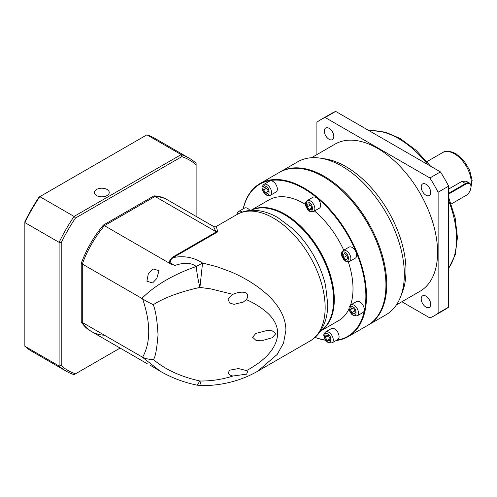 <?xml version="1.0" encoding="UTF-8"?>
<svg xmlns="http://www.w3.org/2000/svg" width="497" height="497" viewBox="0 0 497 497"><rect width="100%" height="100%" fill="white"/><g stroke="black" fill="none" stroke-linecap="round" stroke-linejoin="round"><path stroke-width="0.75" d="M325.554 285.446A69.686 40.232 -120 0 0 292.87 228.837L277.972 217.68C269.48 212.735 261.018 210.274 252.582 210.312C246.941 210.405 241.741 211.803 236.982 214.505A73.04 42.17 -120 0 1 273.499 218.121A73.04 42.17 -120 0 1 325.15 307.575A73.04 42.17 -120 0 1 310.022 341.01C314.744 338.246 318.552 334.438 321.453 329.598L324.342 323.696C326.591 317.863 327.734 311.426 327.765 304.381L325.554 285.446M201.279 385.597L199.912 381.013C211.38 381.106 222.376 379.441 232.907 376.018L246.667 374.142L247.581 371.601L246.357 370.532C248.258 369.861 252.575 367.196 259.304 362.543C265.578 357.629 277.338 347.596 277.693 333.232C277.425 319.099 265.417 310.892 259.297 306.637C251.631 301.822 248.835 300.791 246.357 299.585L247.581 297.591C249.103 289.714 237.436 292.124 232.907 294.354L210.89 288.894L199.912 287.428L202.552 263.019L196.259 266.498C191.258 262.633 184.089 262.298 174.758 265.485C169.67 263.043 169.148 260.397 173.198 257.558C184.027 255.501 193.811 257.322 202.552 263.019L216.742 266.659L230.552 271.716C239.858 275.599 248.73 280.563 256.085 285.682C271.791 296.752 285.551 311.383 285.93 330.213L283.532 343.079L277.189 354.436L257.732 371.197L310.022 341.01M170.564 263.864L103.37 225.073L153.964 195.861A76.016 43.891 120 0 1 166.675 199.396L167.731 200.005A76.016 43.891 120 0 0 155.014 196.47A76.016 43.891 -60 0 1 167.731 200.005L213.48 226.421C214.716 226.98 215.673 226.98 216.35 226.421L217.698 231.869L173.198 257.558L172.378 257.278C168.999 260.913 168.39 263.106 170.564 263.864L174.758 265.485M320.584 330.971A69.686 40.232 -120 0 0 333.617 299.946A69.686 40.232 -120 0 0 284.34 214.605L284.34 214.605A69.686 40.232 -120 0 0 250.96 210.374M232.907 376.018C230.583 375.577 228.962 374.62 228.048 373.141L229.682 370.184L238.479 368.569L246.357 370.532M257.732 371.197C250.109 375.57 242.02 378.956 233.466 381.354C222.991 384.311 212.25 385.722 201.254 385.597L197.079 385.15L199.912 381.013C167.595 373.769 154.878 360.238 153.262 359.561C155.188 358.07 156.779 349.82 158.034 334.804C157.232 320.72 155.642 310.656 153.262 304.618C154.878 303.953 167.595 294.491 199.912 287.428C198.048 279.83 196.831 272.847 196.259 266.498C175.491 273.71 155.648 284.458 141.887 298.424L82.291 264.013L82.291 322.435A76.016 43.891 120 0 0 91.715 331.673A76.016 43.891 -60 0 1 82.291 322.435L82.291 264.013A76.016 43.891 -60 0 1 104.426 225.681A76.016 43.891 120 0 0 82.291 264.013L81.241 263.404L81.241 321.826A76.016 43.891 120 0 0 90.659 331.064L91.715 331.673A76.016 43.891 -60 0 0 104.426 335.214M275.829 333.611L272.263 330.865L266.883 330.517L255.806 333.425L252.613 337.283L255.98 340.364L261.354 340.836L272.188 337.736L275.829 333.611M232.907 294.354L231.937 294.87L228.048 299.132L229.639 303.027L234.087 304.35L243.25 302.108L246.357 299.585M333.617 299.946L333.617 299.461A69.089 39.89 -120 0 0 284.762 214.847L284.34 214.605M150.019 365.121L160.463 371.365L141.887 356.84L81.241 321.826M156.76 278.537L152.579 282.967L146.907 281.209L148.33 273.673L153.033 268.939L159.003 270.66L156.76 278.537M213.486 226.421L215.779 231.552L217.698 231.869M153.964 195.861L215.779 231.552M197.085 385.15C184.076 382.497 171.875 377.906 160.469 371.371L160.463 371.365M155.014 196.47L104.426 225.681L155.014 196.47M141.887 356.84L142.614 357.225C145.807 358.741 149.361 359.517 153.262 359.561M153.262 304.618C149.342 302.866 145.789 300.952 142.614 298.871L141.887 298.424M107.06 189.469A7.455 4.305 180 0 1 109.241 192.513A7.455 4.305 180 0 1 104.643 196.489A7.455 4.305 180 0 1 96.524 195.557A7.455 4.305 180 0 1 94.337 192.513A7.455 4.305 180 0 1 98.94 188.537A7.455 4.305 180 0 1 107.06 189.469M120.106 348.068L75.482 373.831A121.479 70.139 -60 0 1 61.212 365.587L61.212 242.766A121.479 70.139 -60 0 1 75.482 218.046L181.852 156.636A121.479 70.139 -60 0 1 196.122 164.874L196.122 216.4M103.37 225.073A76.016 43.891 120 0 0 81.241 263.404M189.096 158.127L154.847 138.352A122.97 70.996 120 0 0 146.907 134.824L181.163 154.598A122.97 70.996 120 0 1 189.096 158.127A122.97 70.996 120 0 1 196.122 163.24L196.122 164.874M146.907 134.824L39.81 196.657L74.065 216.431L181.163 154.598L181.852 156.636M61.212 242.766L59.106 242.343L59.106 366.009L24.85 346.235L24.85 221.774A121.479 70.139 120 0 1 39.12 197.054L39.81 196.657A122.97 70.996 120 0 0 24.85 222.569L59.106 242.343A122.97 70.996 120 0 1 74.065 216.431L75.482 218.046M75.482 373.831L74.065 374.651A122.97 70.996 120 0 1 66.126 371.122A122.97 70.996 120 0 1 59.106 366.009L61.212 365.587M24.85 346.235A122.97 70.996 120 0 0 31.876 351.342L66.126 371.122M337.699 186.872A87.87 50.731 60 0 1 337.792 186.953A87.87 50.731 60 0 1 384.287 267.485A87.87 50.731 60 0 1 384.311 267.61M243.188 208.833A88.317 50.992 60 0 1 259.894 183.635L279.339 172.409A88.317 50.992 60 0 1 323.497 176.783A88.317 50.992 60 0 1 337.6 186.791A88.317 50.992 60 0 1 384.33 267.734A88.317 50.992 60 0 1 367.656 325.38L348.211 336.606A88.317 50.992 60 0 1 336.096 340.513M259.894 183.635A88.317 50.992 60 0 1 304.052 188.009A88.317 50.992 60 0 1 361.748 265.839A88.317 50.992 60 0 1 348.211 336.606M325.516 340.228A88.317 50.992 60 0 1 314.986 337.432M243.294 208.771A87.87 50.731 60 0 1 303.735 188.562A87.87 50.731 60 0 1 363.45 274.953A87.87 50.731 60 0 1 336.736 340.147M325.398 340.054A87.87 50.731 60 0 1 315.048 337.382M325.634 331.921L331.431 328.579A6.337 3.659 60 0 1 334.599 328.89A6.337 3.659 60 0 1 338.737 334.475A6.337 3.659 60 0 1 337.767 339.55L331.971 342.899A6.337 3.659 60 0 0 332.94 337.823A6.337 3.659 60 0 0 328.803 332.238A6.337 3.659 60 0 0 325.634 331.921C322.528 335.108 324.218 335.73 324.398 338.09L328.057 342.657L331.971 342.899M242.356 212.064A6.337 3.659 60 0 0 241.859 211.747A6.337 3.659 60 0 0 238.69 211.43L244.487 208.081A6.337 3.659 60 0 1 247.655 208.398A6.337 3.659 60 0 1 249.948 210.455M263.907 184.406L269.703 181.057A6.337 3.659 60 0 1 272.872 181.374A6.337 3.659 60 0 1 277.009 186.953A6.337 3.659 60 0 1 276.04 192.028L270.244 195.377A6.337 3.659 60 0 0 271.213 190.301A6.337 3.659 60 0 0 267.075 184.716A6.337 3.659 60 0 0 263.907 184.406C260.801 187.586 262.491 188.208 262.671 190.568L266.33 195.135L270.244 195.377M307.202 200.583L312.998 197.241A6.337 3.659 60 0 1 316.167 197.551A6.337 3.659 60 0 1 320.304 203.136A6.337 3.659 60 0 1 319.335 208.212L313.539 211.56A6.337 3.659 60 0 0 314.508 206.485A6.337 3.659 60 0 0 310.37 200.9A6.337 3.659 60 0 0 307.202 200.583C304.096 203.77 305.785 204.391 305.966 206.752L309.625 211.318L313.539 211.56M343.216 250.494L349.012 247.152A6.337 3.659 60 0 1 352.18 247.463A6.337 3.659 60 0 1 356.318 253.048A6.337 3.659 60 0 1 355.349 258.123L349.553 261.465A6.337 3.659 60 0 0 350.522 256.39A6.337 3.659 60 0 0 346.384 250.811A6.337 3.659 60 0 0 343.216 250.494C340.11 253.675 341.799 254.296 341.979 256.663L345.639 261.229L349.553 261.465M350.851 304.897L356.647 301.549A6.337 3.659 60 0 1 359.816 301.865A6.337 3.659 60 0 1 363.953 307.45A6.337 3.659 60 0 1 362.984 312.526L357.188 315.868A6.337 3.659 60 0 0 358.157 310.793A6.337 3.659 60 0 0 354.019 305.214A6.337 3.659 60 0 0 350.851 304.897C347.745 308.078 349.434 308.699 349.615 311.066L353.274 315.632L357.188 315.868M250.83 210.386L268.889 199.956A69.686 40.232 60 0 1 303.735 203.41A69.686 40.232 60 0 1 305.462 204.441M314.502 211.001A69.686 40.232 60 0 1 343.744 250.19M348.335 261.869A69.686 40.232 60 0 1 350.54 305.102M349.105 308.687A69.686 40.232 60 0 1 338.575 320.652L320.509 331.083M250.861 210.38A69.686 40.232 60 0 1 285.023 214.207A69.686 40.232 60 0 1 330.368 275.009A69.686 40.232 60 0 1 320.528 331.058M273.53 209.746A69.238 39.971 60 0 1 284.762 214.723A69.238 39.971 60 0 1 332.412 311.743M327.119 340.37L329.468 340.998L330.095 338.65L328.374 335.668L326.026 335.04L325.398 337.388L327.119 340.37L330.095 338.65M266.647 188.146L264.298 187.518L263.671 189.866L265.392 192.848L267.74 193.482L268.368 191.128L266.647 188.146L263.671 189.866M311.426 206.491L309.314 203.869L307.208 204.056L307.208 206.87L309.314 209.492L311.426 209.305L311.426 206.491M347.683 258.676L347.049 255.595L344.701 253.513L342.98 254.507L343.607 257.583L345.962 259.67L347.683 258.676M354.181 314.129L355.398 312.396L354.181 309.264L351.746 307.854L350.528 309.588L351.746 312.725L354.181 314.129M325.398 337.388L328.374 335.668M265.392 192.848L268.368 191.128M309.314 209.492L311.426 208.274M307.208 206.87L310.296 205.087M343.607 257.583L347.049 255.595M342.98 254.507L344.701 253.513M351.746 312.725L354.833 310.942M350.528 309.588L352.64 308.37M396.42 304.897L419.996 291.285A84.962 49.054 -120 0 0 433.017 223.209A84.962 49.054 -120 0 0 377.515 148.336A84.962 49.054 -120 0 0 335.034 144.13L311.464 157.735M279.736 172.186A88.317 50.992 60 0 1 280.128 171.956L297.728 161.792A88.317 50.992 60 0 1 320.273 158.145L325.1 158.872A84.962 49.054 60 0 1 345.893 166.594A84.962 49.054 60 0 1 402.259 292.516L400.476 297.057A88.317 50.992 60 0 1 386.045 314.756L368.445 324.92A88.317 50.992 60 0 1 368.047 325.144M320.273 158.145A88.317 50.992 60 0 1 341.886 166.166A88.317 50.992 60 0 1 400.476 297.057M280.128 171.956A88.317 50.992 60 0 1 324.286 176.329A88.317 50.992 60 0 1 386.734 284.495A88.317 50.992 60 0 1 368.445 324.92M425.954 195.215A6.71 3.87 60 0 1 421.574 189.307A6.71 3.87 60 0 1 422.605 183.927A6.71 3.87 60 0 1 425.954 184.263A6.71 3.87 60 0 1 430.34 190.171A6.71 3.87 60 0 1 429.309 195.545A6.71 3.87 60 0 1 425.954 195.215M329.07 139.278A6.71 3.87 60 0 1 324.69 133.37A6.71 3.87 60 0 1 325.715 127.996A6.71 3.87 60 0 1 329.07 128.325A6.71 3.87 60 0 1 333.45 134.233A6.71 3.87 60 0 1 332.425 139.614A6.71 3.87 60 0 1 329.07 139.278M425.954 307.09A6.71 3.87 60 0 1 421.574 301.182A6.71 3.87 60 0 1 422.605 295.802A6.71 3.87 60 0 1 425.954 296.137A6.71 3.87 60 0 1 430.34 302.046A6.71 3.87 60 0 1 429.309 307.426A6.71 3.87 60 0 1 425.954 307.09M448.654 189.046L462.042 181.318L466.192 181.194L469.46 183.082A7.455 4.305 -60 0 1 471.001 186.493A7.455 4.305 -60 0 1 471.001 186.679M401.868 301.754L429.893 317.931A113.285 65.405 -120 0 0 434.154 315.812A113.285 65.405 -120 0 0 438.118 313.178L438.118 192.215A113.285 65.405 -120 0 0 429.893 177.969L325.131 117.485A113.285 65.405 -120 0 0 320.869 119.603A113.285 65.405 -120 0 0 316.906 122.237L316.906 154.592M325.131 117.485L335.674 111.403A113.285 65.405 -120 0 0 331.412 113.515L320.869 119.603M335.674 111.403L440.435 171.881L429.893 177.969M438.118 192.215L448.654 186.126A113.285 65.405 -120 0 0 440.435 171.881M448.654 186.126L448.654 307.096L438.118 313.178M434.154 315.812L444.691 309.73A113.285 65.405 -120 0 0 448.654 307.096M448.654 193.308L465.732 183.449A7.455 4.305 -60 0 1 469.46 183.082M465.739 195.613A7.455 4.305 -60 0 1 465.732 195.619L451.183 204.018M448.654 194.035L466.049 183.996A7.008 4.044 -60 0 1 471.001 186.853A7.008 4.044 -60 0 1 466.049 195.439L465.732 195.619L466.049 195.439M172.378 257.278L216.468 231.826M142.614 357.225C150.765 342.483 150.765 323.031 142.614 298.871M327.747 341.973C323.677 341.035 323.677 330.312 327.747 334.065C331.816 335.003 331.816 345.726 327.747 341.973M237.665 214.12L239.653 213.138M266.019 194.457C261.95 193.513 261.95 182.79 266.019 186.543C270.088 187.487 270.088 198.21 266.019 194.457M309.314 210.635C305.251 209.697 305.251 198.974 309.314 202.726C313.383 203.664 313.383 214.387 309.314 210.635M345.328 260.546C341.265 259.602 341.265 248.879 345.328 252.638C349.397 253.576 349.397 264.298 345.328 260.546M352.963 314.949C348.894 314.005 348.894 303.282 352.963 307.04C357.032 307.978 357.032 318.701 352.963 314.949M427.818 164.6A81.98 47.333 -120 0 0 398.594 138.601A81.98 47.333 -120 0 0 369.37 130.854M471.001 186.592A23.85 13.767 -120 0 0 454.451 153.815A23.85 13.767 -120 0 0 442.529 152.635C445.3 150.461 449.773 150.808 455.942 153.666L463.807 160.494L469.634 170.123L472.15 180.43L470.609 189.32M448.654 268.187A81.98 47.333 -120 0 0 448.654 200.701M466.049 183.996L462.042 181.318M216.35 226.421L236.982 214.505M147.23 363.729L91.715 331.673M238.69 211.43L237.386 212.859L236.957 214.524M369.128 130.717L371.551 130.5L385.498 132.165L400.085 138.452L416.039 150.256L430.657 166.24M448.654 197.415L455.159 217.91L457.433 237.491L455.264 254.756L448.654 268.461M442.529 152.635L426.948 161.631M471.001 186.853L471.001 186.493"/></g></svg>
